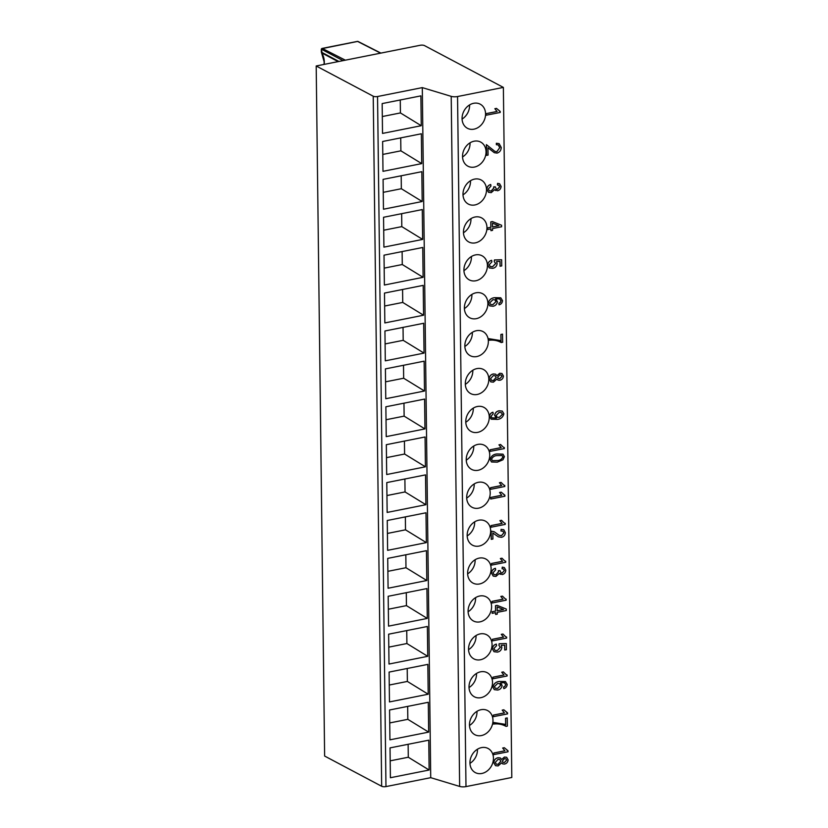 <?xml version="1.0" encoding="UTF-8"?>
<svg xmlns="http://www.w3.org/2000/svg" width="828" height="828" viewBox="0 0 828 828"><rect width="100%" height="100%" fill="white"/><g stroke="black" fill="none" stroke-linecap="round" stroke-linejoin="round"><path stroke-width="1.24" d="M469.952 763.364A13.641 11.168 117.9 0 0 477.456 749.723A13.641 11.168 117.9 0 0 477.435 749.236M469.942 762.878A13.641 11.168 117.9 0 0 475.303 772.596A13.641 11.168 117.9 0 0 487.371 770.837A13.641 11.168 117.9 0 0 493.447 758.2A13.641 11.168 117.9 0 0 488.085 748.481A13.641 11.168 117.9 0 0 476.007 750.24A13.641 11.168 117.9 0 0 469.942 762.878M469.486 725.463A13.641 11.168 117.9 0 0 476.99 711.821A13.641 11.168 117.9 0 0 476.98 711.335M469.476 724.976A13.641 11.168 117.9 0 0 474.837 734.695A13.641 11.168 117.9 0 0 486.916 732.935A13.641 11.168 117.9 0 0 492.981 720.298A13.641 11.168 117.9 0 0 487.62 710.579A13.641 11.168 117.9 0 0 475.541 712.339A13.641 11.168 117.9 0 0 469.476 724.976M469.021 687.561A13.641 11.168 117.9 0 0 476.524 673.92A13.641 11.168 117.9 0 0 476.514 673.433M469.01 687.074A13.641 11.168 117.9 0 0 474.372 696.793A13.641 11.168 117.9 0 0 486.45 695.034A13.641 11.168 117.9 0 0 492.515 682.396A13.641 11.168 117.9 0 0 487.154 672.678A13.641 11.168 117.9 0 0 475.086 674.437A13.641 11.168 117.9 0 0 469.01 687.074M468.565 649.659A13.641 11.168 117.9 0 0 476.059 636.018A13.641 11.168 117.9 0 0 476.048 635.531M468.544 649.173A13.641 11.168 117.9 0 0 473.916 658.891A13.641 11.168 117.9 0 0 485.984 657.132A13.641 11.168 117.9 0 0 492.06 644.495A13.641 11.168 117.9 0 0 486.688 634.776A13.641 11.168 117.9 0 0 474.62 636.535A13.641 11.168 117.9 0 0 468.544 649.173M468.099 611.757A13.641 11.168 117.9 0 0 475.603 598.116A13.641 11.168 117.9 0 0 475.582 597.64M468.089 611.271A13.641 11.168 117.9 0 0 473.45 620.99A13.641 11.168 117.9 0 0 485.518 619.23A13.641 11.168 117.9 0 0 491.594 606.593A13.641 11.168 117.9 0 0 486.233 596.885A13.641 11.168 117.9 0 0 474.154 598.634A13.641 11.168 117.9 0 0 468.089 611.271M467.634 573.856A13.641 11.168 117.9 0 0 475.137 560.214A13.641 11.168 117.9 0 0 475.127 559.738M467.623 573.38A13.641 11.168 117.9 0 0 472.985 583.088A13.641 11.168 117.9 0 0 485.063 581.339A13.641 11.168 117.9 0 0 491.128 568.691A13.641 11.168 117.9 0 0 485.767 558.983A13.641 11.168 117.9 0 0 473.688 560.732A13.641 11.168 117.9 0 0 467.623 573.38M467.168 535.954A13.641 11.168 117.9 0 0 474.672 522.323A13.641 11.168 117.9 0 0 474.661 521.837M467.158 535.478A13.641 11.168 117.9 0 0 472.519 545.197A13.641 11.168 117.9 0 0 484.597 543.437A13.641 11.168 117.9 0 0 490.662 530.8A13.641 11.168 117.9 0 0 485.301 521.081A13.641 11.168 117.9 0 0 473.233 522.841A13.641 11.168 117.9 0 0 467.158 535.478M466.713 498.063A13.641 11.168 117.9 0 0 474.216 484.421A13.641 11.168 117.9 0 0 474.196 483.935M466.692 497.576A13.641 11.168 117.9 0 0 472.063 507.295A13.641 11.168 117.9 0 0 484.132 505.535A13.641 11.168 117.9 0 0 490.207 492.898A13.641 11.168 117.9 0 0 484.846 483.179A13.641 11.168 117.9 0 0 472.767 484.939A13.641 11.168 117.9 0 0 466.692 497.576M466.247 460.161A13.641 11.168 117.9 0 0 473.751 446.52A13.641 11.168 117.9 0 0 473.73 446.033M466.236 459.675A13.641 11.168 117.9 0 0 471.598 469.393A13.641 11.168 117.9 0 0 483.666 467.634A13.641 11.168 117.9 0 0 489.741 454.996A13.641 11.168 117.9 0 0 484.38 445.278A13.641 11.168 117.9 0 0 472.302 447.037A13.641 11.168 117.9 0 0 466.236 459.675M465.781 422.259A13.641 11.168 117.9 0 0 473.285 408.618A13.641 11.168 117.9 0 0 473.274 408.132M465.771 421.773A13.641 11.168 117.9 0 0 471.132 431.491A13.641 11.168 117.9 0 0 483.21 429.732A13.641 11.168 117.9 0 0 489.276 417.095A13.641 11.168 117.9 0 0 483.914 407.376A13.641 11.168 117.9 0 0 471.836 409.135A13.641 11.168 117.9 0 0 465.771 421.773M465.326 384.358A13.641 11.168 117.9 0 0 472.819 370.716A13.641 11.168 117.9 0 0 472.809 370.23M465.305 383.871A13.641 11.168 117.9 0 0 470.666 393.59A13.641 11.168 117.9 0 0 482.745 391.83A13.641 11.168 117.9 0 0 488.81 379.193A13.641 11.168 117.9 0 0 483.448 369.474A13.641 11.168 117.9 0 0 471.38 371.234A13.641 11.168 117.9 0 0 465.305 383.871M464.86 346.456A13.641 11.168 117.9 0 0 472.364 332.815A13.641 11.168 117.9 0 0 472.343 332.328M464.839 345.969A13.641 11.168 117.9 0 0 470.211 355.688A13.641 11.168 117.9 0 0 482.279 353.929A13.641 11.168 117.9 0 0 488.354 341.291A13.641 11.168 117.9 0 0 482.993 331.573A13.641 11.168 117.9 0 0 470.915 333.332A13.641 11.168 117.9 0 0 464.839 345.969M464.394 308.554A13.641 11.168 117.9 0 0 471.898 294.913A13.641 11.168 117.9 0 0 471.877 294.426M464.384 308.068A13.641 11.168 117.9 0 0 469.745 317.786A13.641 11.168 117.9 0 0 481.824 316.027A13.641 11.168 117.9 0 0 487.889 303.39A13.641 11.168 117.9 0 0 482.527 293.671A13.641 11.168 117.9 0 0 470.449 295.43A13.641 11.168 117.9 0 0 464.384 308.068M463.928 270.652A13.641 11.168 117.9 0 0 471.432 257.011A13.641 11.168 117.9 0 0 471.422 256.535M463.918 270.166A13.641 11.168 117.9 0 0 469.279 279.885A13.641 11.168 117.9 0 0 481.358 278.125A13.641 11.168 117.9 0 0 487.423 265.488A13.641 11.168 117.9 0 0 482.062 255.78A13.641 11.168 117.9 0 0 469.983 257.529A13.641 11.168 117.9 0 0 463.918 270.166M463.473 232.751A13.641 11.168 117.9 0 0 470.966 219.109A13.641 11.168 117.9 0 0 470.956 218.633M463.452 232.275A13.641 11.168 117.9 0 0 468.814 241.983A13.641 11.168 117.9 0 0 480.892 240.234A13.641 11.168 117.9 0 0 486.957 227.586A13.641 11.168 117.9 0 0 481.596 217.878A13.641 11.168 117.9 0 0 469.528 219.627A13.641 11.168 117.9 0 0 463.452 232.275M463.007 194.849A13.641 11.168 117.9 0 0 470.511 181.208A13.641 11.168 117.9 0 0 470.49 180.732M462.987 194.373A13.641 11.168 117.9 0 0 468.358 204.081A13.641 11.168 117.9 0 0 480.426 202.332A13.641 11.168 117.9 0 0 486.502 189.695A13.641 11.168 117.9 0 0 481.14 179.976A13.641 11.168 117.9 0 0 469.062 181.736A13.641 11.168 117.9 0 0 462.987 194.373M462.541 156.958A13.641 11.168 117.9 0 0 470.045 143.316A13.641 11.168 117.9 0 0 470.025 142.83M462.531 156.471A13.641 11.168 117.9 0 0 467.892 166.19A13.641 11.168 117.9 0 0 479.971 164.43A13.641 11.168 117.9 0 0 486.036 151.793A13.641 11.168 117.9 0 0 480.675 142.074A13.641 11.168 117.9 0 0 468.596 143.834A13.641 11.168 117.9 0 0 462.531 156.471M462.076 119.056A13.641 11.168 117.9 0 0 469.579 105.415A13.641 11.168 117.9 0 0 469.569 104.928M462.065 118.57A13.641 11.168 117.9 0 0 467.427 128.288A13.641 11.168 117.9 0 0 479.505 126.529A13.641 11.168 117.9 0 0 485.57 113.891A13.641 11.168 117.9 0 0 480.209 104.173A13.641 11.168 117.9 0 0 468.13 105.932A13.641 11.168 117.9 0 0 462.065 118.57M501.582 759.493L504.418 757.061L506.674 757.299L508.123 759.845C507.864 762.184 506.653 763.592 504.5 764.068L502.668 763.892L501.675 762.785L498.104 765.941L495.506 765.683L493.767 762.681C494.068 759.938 495.475 758.293 498.001 757.744L500.391 757.972M502.617 763.871L501.654 762.826M493.85 754.577L493.83 752.983L504.873 750.789L502.658 748.036L504.293 747.705L508.009 750.758L507.036 750.385L508.009 750.758L508.019 751.793L493.85 754.577M493.529 724.065L493.519 722.471L505.701 724.842L505.618 718.269L507.243 717.948L507.347 726.104L506.011 726.373C502.244 724.262 498.083 723.496 493.529 724.065L493.457 722.451L504.718 724.262M505.639 724.81L505.566 718.238L507.243 717.948M493.395 716.675L493.374 715.081L504.407 712.887L502.203 710.134L503.828 709.803L507.543 712.856L506.57 712.484L507.543 712.856L507.554 713.891L493.395 716.675M500.609 682.852L502.13 685.408C501.654 688.058 500.164 689.6 497.68 690.045L494.306 689.652L492.846 687.085C493.798 683.555 496.044 681.672 499.584 681.444L505.432 681.558L507.202 684.414C506.984 686.619 505.846 688.027 503.807 688.617L503.6 687.064L505.111 686.112L505.753 684.508L504.2 682.655L500.64 682.872M503.807 688.617L503.548 687.033L505.049 686.091L505.691 684.477L504.149 682.624M505.215 598.799L506.156 599.161L506.167 600.186L492.06 603.001L491.987 601.376L503.02 599.182L500.805 596.429L502.492 596.129L505.183 598.789M493.24 576.112L491.459 573.059C491.739 570.533 493.053 568.95 495.382 568.298L495.641 569.881L492.96 572.831L494.047 574.642L495.9 574.818L498.518 571.765L498.311 570.709L499.998 570.606L500.971 572.821L502.285 572.945L504.304 570.523L503.476 568.991L502.099 568.753L502.265 567.128L504.355 567.553L505.804 570.223C505.556 572.583 504.366 574.021 502.223 574.56L499.356 573.4L495.941 576.412L493.26 576.122L491.459 573.059M494.026 574.622L495.848 574.787M500.94 572.8L502.234 572.924M500.319 574.342L499.346 573.442M504.749 560.898L505.691 561.26L505.701 562.295L491.594 565.1L491.521 563.475L502.555 561.28L500.35 558.527L501.975 558.207L504.718 560.887M498.301 536.792L492.836 533.046L492.908 539.018L491.273 539.338L491.18 531.183L494.171 531.721L499.025 535.24L501.499 535.716L503.9 532.88L502.938 531.172L500.971 531.027L501.137 529.402L503.828 529.734L505.339 532.652C505.132 535.198 503.848 536.751 501.489 537.31L498.352 536.823L492.784 533.015M491.273 539.338L491.128 531.152L494.15 531.7M498.994 535.23L501.447 535.685L503.838 532.849L502.917 531.152M500.971 531.027L501.075 529.371L503.828 529.734M504.283 522.996L505.225 523.358L505.246 524.393L491.128 527.198L491.056 525.583L502.089 523.379L499.884 520.626L501.509 520.305L504.262 522.986M490.735 499.025L490.714 497.431L501.747 495.237L499.543 492.484L501.219 492.184L504.883 495.216L503.921 494.833L504.883 495.216L504.894 496.241L490.735 499.025M503.828 485.094L504.769 485.456L504.78 486.491L490.662 489.296L490.59 487.682L501.633 485.477L499.419 482.724L501.054 482.403L503.797 485.084M491.49 461.962L490.062 459.457C491.201 455.959 493.56 454.127 497.162 453.961L503.01 454.168L504.418 456.663L502.979 459.778L497.307 462.159L491.542 461.993L490.124 459.488C491.252 455.99 493.612 454.158 497.214 453.992L503.01 454.168M490.787 381.884L489.079 378.903C489.379 376.16 490.787 374.504 493.312 373.956L495.672 374.173L496.945 375.736L499.791 373.304L502.006 373.531L503.434 376.057C503.176 378.396 501.965 379.804 499.812 380.28L497.98 380.114L496.986 378.996L493.416 382.153L490.818 381.894L489.141 378.924C489.431 376.181 490.838 374.535 493.364 373.987L495.672 374.173M496.893 375.715L499.729 373.273L501.985 373.511M497.98 380.114L496.966 379.048M488.768 338.662L501.012 341.053L500.878 334.46L502.503 334.139L502.658 342.326L500.516 342.119L501.323 342.585C497.556 340.484 493.395 339.708 488.841 340.287L488.768 338.662L500.05 340.494M500.95 341.022L500.878 334.46M489.617 305.863L488.209 303.327C489.162 299.798 491.408 297.914 494.947 297.687L500.795 297.801L502.513 300.626C502.285 302.841 501.157 304.238 499.118 304.839L498.911 303.286L500.422 302.334L501.054 300.719L499.512 298.867L495.62 298.929L497.442 301.63C496.966 304.269 495.475 305.822 492.991 306.256L489.617 305.863L488.158 303.307C489.11 299.777 491.356 297.894 494.896 297.656L500.764 297.79M499.118 304.839L498.86 303.255L500.36 302.303L501.002 300.688L499.46 298.836M497.597 189.167L499.667 186.766L498.808 185.224L497.411 184.975L497.576 183.34L499.615 183.733L501.116 186.435C500.868 188.794 499.677 190.243 497.535 190.771L494.668 189.612L491.252 192.624L488.572 192.344L486.771 189.281C487.05 186.745 488.365 185.161 490.693 184.509L490.952 186.093L488.272 189.043L489.358 190.854L491.159 191.009L493.819 187.987L493.623 186.921L495.258 186.797L496.282 189.032L497.597 189.167L499.615 186.745L498.787 185.213M496.251 189.022L497.535 189.136M495.568 190.523L494.658 189.653M494.896 151.4L496.852 151.69L499.719 147.684L498.342 144.993L496.365 144.683L496.345 143.265L499.129 143.627M494.295 152.683L487.971 147.767L488.054 155.105L486.533 155.364L486.398 144.631L494.927 151.421L496.852 151.69M486.046 115.237L486.026 113.653L497.059 111.449L494.854 108.696L496.479 108.375L500.195 111.428L499.222 111.055L500.195 111.428L500.205 112.463L486.046 115.237M503.372 87.406L511.807 777.482L465.988 786.6L457.553 96.534L503.372 87.406L424.485 45.592A3.146 1.004 179.3 0 0 420.169 45.281L316.192 65.981L373.231 96.214L381.667 786.279A3.146 1.004 -0.7 0 0 385.972 786.59L430.726 777.678L459.643 786.424A5.247 1.677 -0.7 0 0 465.988 786.6M487.495 229.573L487.423 227.948L490.859 227.265L490.797 221.883L492.422 221.562L501.592 225.257L501.602 226.758L492.556 228.559L492.577 230.35L490.952 230.681L490.932 228.88L487.495 229.573L487.475 227.979L490.911 227.296L490.849 221.914L492.474 221.593L501.592 225.257M490.952 230.681L490.88 228.89M489.358 267.941L487.692 265.063C487.971 262.528 489.276 260.944 491.625 260.313L491.873 261.896L489.193 264.784L490.3 266.564L492.567 266.709L495.651 263.501L494.254 261.586L494.44 259.951L501.644 259.754L501.727 265.923L500.04 266.223L499.977 261.42M496.469 418.099L494.658 415.49C495.134 412.81 496.624 411.247 499.16 410.823L502.285 411.081L503.89 413.803C502.917 417.302 500.681 419.165 497.193 419.403L491.19 419.206L489.545 416.422C489.752 414.207 490.89 412.799 492.939 412.22L493.188 413.803L491.045 416.298L491.987 417.923L496.065 417.912M491.956 417.912L496.407 418.078M496.417 418.078L494.606 415.459C495.072 412.779 496.572 411.226 499.108 410.791L502.285 411.081M503.362 447.192L504.304 447.555L504.314 448.59L490.145 451.374L490.135 449.78L501.168 447.575L498.953 444.822L500.588 444.501L503.331 447.182M492.184 613.351L492.111 611.737L495.548 611.043L495.486 605.672L497.11 605.351L506.281 609.046L506.291 610.546L497.245 612.347L497.266 614.138L495.641 614.459L495.62 612.668L492.184 613.351L492.163 611.757L495.599 611.074L495.537 605.703L497.162 605.371L506.281 609.046M495.641 614.459L495.568 612.679M505.68 636.701L506.622 637.063L506.632 638.088L492.463 640.872L492.443 639.278L503.486 637.084L501.271 634.331L502.958 634.031L505.649 636.68M504.78 650.032L504.728 645.198L501.271 645.302L501.851 647.465C501.385 650.115 499.905 651.657 497.411 652.102L494.016 651.708L492.381 648.841C492.66 646.306 493.964 644.722 496.314 644.101L496.562 645.685L493.881 648.572L494.989 650.342L497.307 650.529L500.34 647.289L498.942 645.374L499.129 643.739L506.332 643.542L506.415 649.711L504.728 650.011L504.666 645.198M494.958 650.332L497.255 650.497M506.136 674.603L507.078 674.955L507.098 675.99L492.929 678.774L492.908 677.18L503.941 674.986L501.737 672.232L503.362 671.901L506.115 674.582M316.192 65.981L324.628 756.047L381.667 786.279M457.553 96.534A5.247 1.677 179.3 0 1 451.208 96.358L422.301 87.613L377.547 96.524A3.146 1.004 179.3 0 1 373.231 96.214M430.726 777.678L422.301 87.613M390.402 777.73L429.132 770.019L428.769 740.18L390.029 747.891L390.402 777.73M387.152 512.428L425.892 504.718L425.53 474.879L386.79 482.589L387.152 512.428M388.084 588.232L426.813 580.521L426.451 550.672L387.721 558.382L388.084 588.232M389.005 664.035L427.745 656.325L427.383 626.475L388.642 634.186L389.005 664.035M389.936 739.828L428.666 732.118L428.304 702.279L389.574 709.989L389.936 739.828M389.47 701.927L428.2 694.226L427.838 664.377L389.108 672.088L389.47 701.927M388.549 626.134L427.279 618.423L426.917 588.573L388.177 596.284L388.549 626.134M387.618 550.33L426.358 542.619L425.985 512.78L387.256 520.491L387.618 550.33M386.697 474.527L425.426 466.816L425.064 436.977L386.324 444.688L386.697 474.527M383.457 209.225L422.187 201.514L421.825 171.675L383.085 179.376L383.457 209.225M384.378 285.029L423.108 277.318L422.746 247.468L384.016 255.179L384.378 285.029M385.299 360.822L424.039 353.111L423.677 323.272L384.937 330.983L385.299 360.822M386.231 436.625L424.961 428.914L424.598 399.075L385.869 406.786L386.231 436.625M385.765 398.723L424.505 391.013L424.133 361.174L385.403 368.884L385.765 398.723M384.844 322.93L423.574 315.22L423.211 285.37L384.482 293.081L384.844 322.93M383.913 247.127L422.653 239.416L422.28 209.567L383.55 217.278L383.913 247.127M382.991 171.324L421.721 163.613L421.359 133.774L382.629 141.484L382.991 171.324M382.526 133.422L421.255 125.711L420.893 95.872L382.163 103.583L382.526 133.422M408.132 744.289L408.297 757.237L429.132 770.019M408.297 757.237L390.195 760.839M404.892 478.988L405.047 491.935L425.892 504.718M405.047 491.935L386.945 495.537M405.823 554.781L405.979 567.729L426.813 580.521M405.979 567.729L387.877 571.33M406.745 630.584L406.9 643.532L427.745 656.325M406.9 643.532L388.798 647.134M407.666 706.387L407.831 719.335L428.666 732.118M407.831 719.335L389.729 722.937M407.21 668.486L407.366 681.434L428.2 694.226M407.366 681.434L389.264 685.035M406.279 592.682L406.444 605.63L427.279 618.423M406.444 605.63L388.342 609.232M405.358 516.879L405.513 529.827L426.358 542.619M405.513 529.827L387.411 533.439M404.426 441.086L404.592 454.034L425.426 466.816M404.592 454.034L386.49 457.636M401.187 175.774L401.342 188.722L422.187 201.514M401.342 188.722L383.25 192.334M402.118 251.577L402.273 264.525L423.108 277.318M402.273 264.525L384.171 268.127M403.039 327.381L403.195 340.329L424.039 353.111M403.195 340.329L385.103 343.93M403.971 403.184L404.126 416.132L424.961 428.914M404.126 416.132L386.024 419.734M403.505 365.283L403.66 378.23L424.505 391.013M403.66 378.23L385.558 381.832M402.574 289.479L402.739 302.427L423.574 315.22M402.739 302.427L384.637 306.029M401.652 213.676L401.808 226.624L422.653 239.416M401.808 226.624L383.706 230.225M400.721 137.872L400.887 150.831L421.721 163.613M400.887 150.831L382.784 154.432M400.266 99.981L400.421 112.929L421.255 125.711M400.421 112.929L382.319 116.531M324.193 64.387A19.251 15.753 117.9 0 0 324.307 62.038A19.251 15.753 117.9 0 0 321.668 52.878L338.134 61.614M380.89 53.095L358.089 41.493A1.045 0.859 117 0 0 357.592 41.431L380.621 53.158M338.921 61.458L321.481 52.205A3.167 2.598 117.9 0 0 321.668 52.878L321.947 51.988M345.359 60.175L322.33 48.448A1.045 0.859 117 0 0 321.45 49.628L321.844 51.657M486.098 115.268L486.077 113.674L497.11 111.48L494.854 108.696M494.906 108.727L496.531 108.406M496.904 151.721L499.719 147.684M499.77 147.715L498.363 145.003M486.585 155.395L486.45 144.662M496.417 144.714L496.396 143.296L499.149 143.648L501.25 147.487C501.085 150.448 499.688 152.321 497.038 153.108L494.326 152.704L487.971 147.757M488.52 192.313L486.771 189.281M486.823 189.302C487.112 186.776 488.416 185.193 490.756 184.541M497.473 184.996L497.576 183.34M497.628 183.371L499.615 183.733M489.358 190.854L491.211 191.03L493.881 188.018L493.623 186.921M493.674 186.952L495.31 186.828M492.494 223.167L492.536 226.965L498.839 225.713L492.494 223.167M492.536 226.924L498.766 225.692M500.091 266.254L500.029 261.41L496.583 261.524L497.162 263.687C496.696 266.337 495.216 267.879 492.722 268.313L489.379 267.951L487.692 265.063M487.744 265.084C488.023 262.548 489.327 260.965 491.677 260.344M490.3 266.564L492.619 266.74L495.703 263.532L494.306 261.617L494.44 259.951M494.492 259.982L501.644 259.754M500.04 299.094L499.512 298.867M492.96 299.674L489.659 302.955L490.662 304.497L492.919 304.673L495.993 301.589L494.927 299.85L492.96 299.674M495.993 301.589L494.896 299.839M490.631 304.476L492.867 304.642L495.941 301.568M488.841 340.287L488.83 338.693M500.93 334.491L502.555 334.16M499.843 374.887L497.638 377.237L498.425 378.551L499.801 378.696L501.985 376.347L501.178 375.032L499.843 374.887M493.384 375.581L490.58 378.634L491.635 380.414L493.395 380.569L496.189 377.485L495.165 375.746L493.384 375.581M501.985 376.347L501.147 375.012M498.394 378.541L499.75 378.665L501.934 376.326M496.189 377.485L495.134 375.736M491.604 380.404L493.333 380.538L496.138 377.454M491.19 419.206L489.596 416.453C489.803 414.228 490.942 412.83 492.991 412.251M499.274 417.384L502.451 414.331L501.333 412.623L499.077 412.437L496.117 415.563L497.121 417.24L499.274 417.384L502.389 414.3L501.302 412.613M497.09 417.219L499.222 417.353M490.207 451.395L490.186 449.801L501.219 447.606L498.953 444.822M499.015 444.853L500.64 444.532M497.235 455.586C494.585 455.628 492.691 456.849 491.573 459.25L492.484 460.637L497.297 460.565C499.967 460.523 501.851 459.302 502.969 456.88L502.068 455.514L497.235 455.586M502.969 456.88L502.037 455.503M492.453 460.627L497.245 460.534C499.915 460.492 501.799 459.271 502.917 456.859M490.662 489.296L490.642 487.702L501.685 485.508L499.419 482.724M499.47 482.755L501.106 482.434M490.787 499.056L490.766 497.462L501.799 495.268L499.543 492.484M499.594 492.515L501.219 492.184M491.128 527.198L491.107 525.604L502.151 523.41L499.884 520.626M499.936 520.657L501.561 520.336M493.478 533.315L492.836 533.046M491.594 565.1L491.573 563.506L502.606 561.312L500.35 558.527M500.402 558.558L502.027 558.238M491.511 573.09C491.801 570.564 493.105 568.971 495.444 568.329M502.161 568.784L502.265 567.128M502.317 567.159L504.355 567.553M502.285 572.945L504.304 570.523M504.355 570.554L503.496 569.012M495.9 574.818L498.57 571.796L498.311 570.709M498.363 570.74L499.998 570.606M492.06 603.001L492.039 601.407L503.072 599.213L500.805 596.429M500.868 596.46L502.492 596.129M497.183 606.945L497.224 610.754L503.527 609.501L497.183 606.945M497.224 610.712L503.455 609.47M492.515 640.903L492.494 639.309L503.538 637.115L501.271 634.331M501.323 634.362L502.958 634.031M494.016 651.708L492.381 648.841M492.432 648.873C492.712 646.337 494.026 644.753 496.365 644.122M497.307 650.529L500.391 647.31L498.994 645.395L499.129 643.739M499.18 643.77L506.332 643.542M492.981 678.805L492.96 677.211L504.004 675.017L501.737 672.232M501.789 672.264L503.414 671.932M494.368 689.683L492.898 687.116C493.85 683.586 496.096 681.703 499.636 681.465L505.484 681.589M504.728 682.872L504.2 682.655M497.649 683.462L494.347 686.743L495.351 688.275L497.607 688.461L500.681 685.377L499.615 683.628L497.649 683.462M500.681 685.377L499.584 683.617M495.32 688.265L497.556 688.43L500.629 685.346M493.447 716.706L493.426 715.113L504.459 712.908L502.203 710.134M502.254 710.155L503.879 709.834M493.912 754.598L493.892 753.014L504.925 750.81L502.658 748.036M502.72 748.057L504.345 747.736M495.506 765.683L493.83 762.712C494.119 759.969 495.527 758.324 498.052 757.765L500.412 757.982L501.633 759.524L504.48 757.092L506.643 757.278M504.531 758.676L502.327 761.015L503.113 762.34L504.49 762.474L506.674 760.135L505.867 758.81L504.531 758.676M498.073 759.359L495.268 762.422L496.324 764.203L498.083 764.347L500.878 761.263L499.853 759.535L498.073 759.359M506.674 760.135L505.836 758.8M503.082 762.319L504.438 762.443L506.622 760.104M500.878 761.263L499.822 759.514M496.293 764.182L498.021 764.316L500.826 761.242M451.208 96.358L459.643 786.424M385.972 786.59L377.547 96.524M321.906 48.655L357.251 41.503M321.502 49.266L343.061 60.63M321.554 52.775L324.162 61.872L324.027 64.418M321.336 52.029L321.305 49.463A1.045 1.045 0 0 1 322.144 48.417L357.406 41.4A1.045 1.045 0 0 1 358.089 41.493M321.533 52.733L321.336 52.05"/></g></svg>
